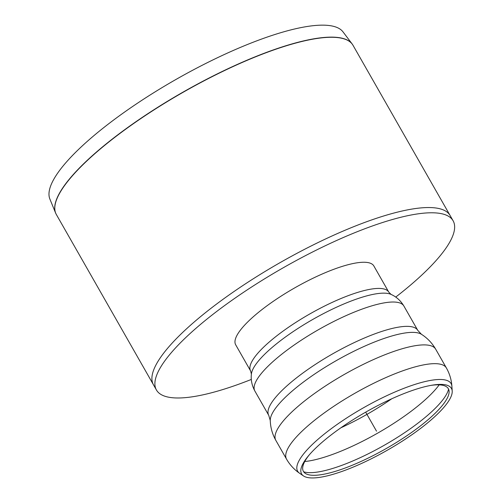 <?xml version="1.0" encoding="UTF-8"?>
<svg xmlns="http://www.w3.org/2000/svg" width="503" height="503" viewBox="0 0 503 503"><rect width="100%" height="100%" fill="white"/><g stroke="black" fill="none" stroke-linecap="round" stroke-linejoin="round"><path stroke-width="0.75" d="M235.681 344.788A79.537 20.183 -29.7 0 1 294.771 287.854A79.537 20.183 -29.7 0 1 373.855 265.974L388.781 292.136A79.537 20.183 150.3 0 0 309.691 314.017A79.537 20.183 150.3 0 0 250.601 370.95L235.681 344.788M309.295 454.838A83.435 21.17 150.3 0 0 305.239 473.342A83.435 21.17 150.3 0 0 386.373 448.456A83.435 21.17 150.3 0 0 449.097 391.29A83.435 21.17 150.3 0 0 431.102 385.361M424.84 386.713A86.264 21.887 150.3 0 0 308.471 455.812A86.264 21.887 150.3 0 0 303.479 475.92A86.264 21.887 150.3 0 0 387.36 450.191A86.264 21.887 150.3 0 0 452.21 391.083A86.264 21.887 150.3 0 0 432.36 385.141A86.264 21.887 150.3 0 0 424.84 386.713M395.723 297.084A170.769 43.333 150.3 0 0 453.102 220.773L450.116 215.536A170.769 43.333 150.3 0 0 280.309 262.503A170.769 43.333 150.3 0 0 153.44 384.751A170.769 43.333 -29.7 0 1 228.463 295.406A170.769 43.333 -29.7 0 1 397.445 212.128A170.769 43.333 -29.7 0 1 450.116 215.536L352.999 45.27A170.769 43.333 -29.7 0 0 245.257 61.133A170.769 43.333 -29.7 0 0 89.282 158.678A170.769 43.333 -29.7 0 0 56.33 214.492L55.619 213.046A170.756 43.333 150.3 0 0 55.959 213.781M49.885 199.075A168.819 42.837 -29.7 0 1 175.918 79.487A168.819 42.837 -29.7 0 1 343.008 31.878L352.113 43.924A170.756 43.333 150.3 0 0 242.792 62.007A170.756 43.333 150.3 0 0 89.201 158.514A170.756 43.333 150.3 0 0 55.619 213.046L49.885 199.075M453.102 220.773A170.769 43.333 150.3 0 0 400.432 217.371A170.769 43.333 150.3 0 0 231.449 300.643A170.769 43.333 150.3 0 0 156.433 389.995A170.769 43.333 150.3 0 0 251.324 379.444M365.675 412.158L376.521 431.172M417.767 330.364A85.774 21.767 150.3 0 0 391.309 328.66A85.774 21.767 150.3 0 0 306.434 370.485A85.774 21.767 150.3 0 0 268.753 415.365L270.262 420.514A87.799 22.277 150.3 0 1 336.274 360.626A87.799 22.277 150.3 0 1 421.432 334.288L417.767 330.364L403.884 306.031A85.774 21.767 150.3 0 0 377.432 304.321A85.774 21.767 150.3 0 0 292.551 346.146A85.774 21.767 150.3 0 0 254.87 391.026L268.753 415.365M403.884 306.031C400.665 300.668 396.383 296.789 391.051 294.4A81.706 20.736 150.3 0 0 312.784 319.443A81.706 20.736 150.3 0 0 251.393 374.056L250.601 370.95M340.871 427.802A88.893 22.56 150.3 0 0 391.762 398.778M304.743 461.534A88.893 22.56 150.3 0 0 426.525 398.558A88.893 22.56 150.3 0 0 439.188 384.852M303.649 471.783A85.535 21.704 150.3 0 0 431.517 411.863A85.535 21.704 150.3 0 0 448.563 389.127M423.859 381.852A88.358 22.421 150.3 0 0 332.351 427.877A88.358 22.421 150.3 0 0 299.543 473.229C294.18 469.55 289.841 464.854 286.54 459.138A92.011 23.352 150.3 0 1 326.963 410.995A92.011 23.352 150.3 0 1 418.012 366.127A92.011 23.352 150.3 0 1 446.387 367.963C449.632 373.716 451.468 379.834 451.895 386.329A88.358 22.421 150.3 0 0 423.859 381.852M446.387 367.963L435.692 349.201A92.011 23.352 150.3 0 0 407.311 347.366A92.011 23.352 150.3 0 0 316.261 392.239A92.011 23.352 150.3 0 0 275.839 440.377L286.54 459.138M352.578 44.591A170.756 43.333 150.3 0 0 352.113 43.924L352.999 45.27M254.87 391.026C251.896 385.524 250.733 379.872 251.393 374.056M391.051 294.4L388.781 292.136M452.21 391.083L451.895 386.329M303.479 475.92L299.543 473.229M275.839 440.377C272.343 434.152 270.482 427.531 270.262 420.514M435.692 349.201C432.108 343.021 427.355 338.054 421.432 334.288M156.433 389.995L56.33 214.492"/></g></svg>
